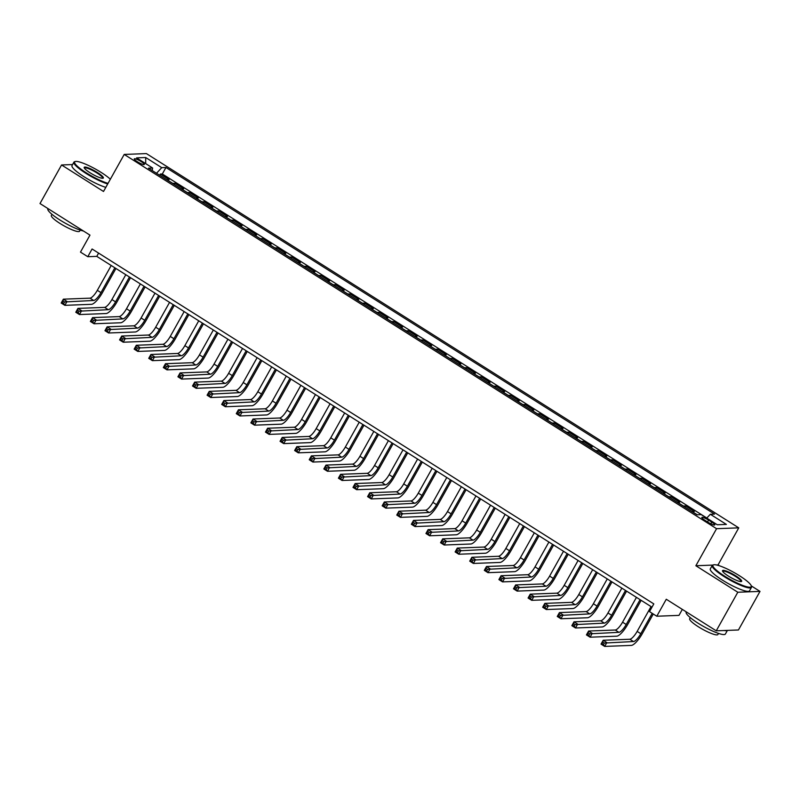 <?xml version="1.0" encoding="UTF-8"?>
<svg xmlns="http://www.w3.org/2000/svg" width="800" height="800" viewBox="0 0 800 800"><rect width="100%" height="100%" fill="white"/><g stroke="black" fill="none" stroke-linecap="round" stroke-linejoin="round"><path stroke-width="1.2" d="M137.38 161.75A5.75 1.04 29.2 0 0 144.32 164.48A5.75 1.04 29.2 0 0 141.22 161.6A5.75 1.04 29.2 0 0 134.28 158.87A5.75 1.04 29.2 0 0 137.38 161.75M738.76 527.85L146.4 153.59L124.21 154.43L716.57 528.69L738.76 527.85L718.05 564.89L716.4 564.96M712.66 565.1L695.86 565.74L737.81 592.24L760 591.4L751.28 585.89M719.51 565.81L718.05 564.89M760 591.4L738.44 629.98L716.25 630.82L666.28 599.25L656.79 616.23L678.98 615.38L682.33 609.39M72.58 164.55L61.56 164.97L40 203.55L89.97 235.13L80.48 252.1L87.78 256.71L96.77 256.37L651.98 607.17M737.81 592.24L716.25 630.82M691.93 511.56A7.19 2.02 -57.7 0 1 692.12 511.54L694.31 511.45L685.56 505.92L684.89 507.11M677.34 502.34A7.19 2.02 122.3 0 1 677.53 502.32L679.72 502.23L670.97 496.7L670.3 497.9M662.75 493.12A7.19 2.02 122.3 0 1 662.94 493.1L665.13 493.02L656.38 487.48L655.71 488.68M648.16 483.91A7.19 2.02 122.3 0 1 648.35 483.88L650.54 483.8L641.79 478.27L641.12 479.46M633.57 474.69A7.19 2.02 122.3 0 1 633.76 474.66L635.95 474.58L627.2 469.05L626.53 470.24M618.98 465.47A7.19 2.02 122.3 0 1 619.17 465.44L621.36 465.36L612.61 459.83L611.94 461.02M604.39 456.25A7.19 2.02 122.3 0 1 604.58 456.23L606.77 456.14L598.02 450.61L597.35 451.8M589.8 447.03A7.19 2.02 122.3 0 1 589.99 447.01L592.18 446.92L583.43 441.39L582.76 442.59M575.21 437.81A7.19 2.02 122.3 0 1 575.4 437.79L577.59 437.71L568.84 432.17L568.17 433.37M560.62 428.6A7.19 2.02 122.3 0 1 560.81 428.57L563 428.49L554.25 422.96L553.58 424.15M546.03 419.38A7.19 2.02 122.3 0 1 546.22 419.35L548.41 419.27L539.66 413.74L538.99 414.93M531.44 410.16A7.19 2.02 122.3 0 1 531.63 410.13L533.82 410.05L525.07 404.52L524.4 405.71M516.85 400.94A7.19 2.02 122.3 0 1 517.04 400.92L519.23 400.83L510.48 395.3L509.81 396.49M502.26 391.72A7.19 2.02 122.3 0 1 502.45 391.7L504.64 391.61L495.89 386.08L495.22 387.27M487.67 382.5A7.19 2.02 122.3 0 1 487.86 382.48L490.05 382.4L481.3 376.86L480.63 378.06M473.08 373.29A7.19 2.02 122.3 0 1 473.27 373.26L475.46 373.18L466.71 367.65L466.04 368.84M458.49 364.07A7.19 2.02 122.3 0 1 458.68 364.04L460.87 363.96L452.12 358.43L451.45 359.62M443.9 354.85A7.19 2.02 122.3 0 1 444.09 354.82L446.28 354.74L437.53 349.21L436.86 350.4M429.31 345.63A7.19 2.02 122.3 0 1 429.5 345.61L431.69 345.52L422.94 339.99L422.27 341.18M414.72 336.41A7.19 2.02 122.3 0 1 414.91 336.39L417.1 336.3L408.35 330.77L407.68 331.96M400.13 327.19A7.19 2.02 122.3 0 1 400.32 327.17L402.51 327.09L393.76 321.55L393.09 322.75M385.54 317.98A7.19 2.02 122.3 0 1 385.73 317.95L387.92 317.87L379.17 312.34L378.5 313.53M370.95 308.76A7.19 2.02 122.3 0 1 371.14 308.73L373.33 308.65L364.58 303.12L363.91 304.31M356.36 299.54A7.19 2.02 122.3 0 1 356.55 299.51L358.74 299.43L349.99 293.9L349.32 295.09M341.77 290.32A7.19 2.02 122.3 0 1 341.96 290.3L344.15 290.21L335.4 284.68L334.73 285.87M327.18 281.1A7.19 2.02 122.3 0 1 327.37 281.08L329.56 280.99L320.81 275.46L320.14 276.65M312.59 271.88A7.19 2.02 122.3 0 1 312.78 271.86L314.97 271.78L306.22 266.24L305.55 267.44M298 262.67A7.19 2.02 122.3 0 1 298.19 262.64L300.38 262.56L291.63 257.03L290.96 258.22M283.41 253.45A7.19 2.02 122.3 0 1 283.6 253.42L285.79 253.34L277.04 247.81L276.37 249M268.82 244.23A7.19 2.02 122.3 0 1 269.01 244.2L271.2 244.12L262.45 238.59L261.78 239.78M254.23 235.01A7.19 2.02 122.3 0 1 254.42 234.99L256.61 234.9L247.86 229.37L247.19 230.56M239.64 225.79A7.19 2.02 122.3 0 1 239.83 225.77L242.02 225.68L233.27 220.15L232.6 221.34M225.05 216.57A7.19 2.02 122.3 0 1 225.24 216.55L227.43 216.47L218.68 210.93L218.01 212.13M210.46 207.35A7.19 2.02 122.3 0 1 210.65 207.33L212.84 207.25L204.09 201.72L203.42 202.91M195.87 198.14A7.19 2.02 122.3 0 1 196.06 198.11L198.25 198.03L189.5 192.5L188.83 193.69M181.28 188.92A7.19 2.02 122.3 0 1 181.47 188.89L183.66 188.81L174.91 183.28L174.24 184.47M656.79 616.23L649.49 611.62L653.81 603.9L92.09 248.99L87.78 256.71M711.78 522.13L708.57 520.1A5.57 1.01 29.2 0 0 701.84 517.46A5.57 1.01 29.2 0 0 704.85 520.25L708.06 522.27A5.57 1.01 29.2 0 0 714.78 524.92A5.57 1.01 29.2 0 0 711.78 522.13L710.83 523.82M152.2 170.54L152.63 168.01L148.44 168.17L697.02 514.78L701.22 514.62L717.27 524.76L726.38 524.41L710.33 514.27L714.53 514.11L165.95 167.5L161.75 167.66L156.51 173.27M152.63 168.01L136.59 157.87L145.7 157.52L161.75 167.66M706.83 518.02L162.33 173.98L160.32 174.06L159.65 175.25M166.69 179.7A7.19 2.02 122.3 0 1 166.88 179.68L169.07 179.59L160.32 174.06M172.52 183.39A7.19 2.02 -57.7 0 1 172.72 183.36L174.91 183.28M187.11 192.61A7.19 2.02 -57.7 0 1 187.31 192.58L189.5 192.5M201.7 201.82A7.19 2.02 -57.7 0 1 201.9 201.8L204.09 201.72M216.29 211.04A7.19 2.02 -57.7 0 1 216.49 211.02L218.68 210.93M230.88 220.26A7.19 2.02 -57.7 0 1 231.08 220.24L233.27 220.15M245.47 229.48A7.19 2.02 -57.7 0 1 245.67 229.45L247.86 229.37M260.06 238.7A7.19 2.02 -57.7 0 1 260.26 238.67L262.45 238.59M274.65 247.92A7.19 2.02 -57.7 0 1 274.85 247.89L277.04 247.81M289.24 257.13A7.19 2.02 -57.7 0 1 289.44 257.11L291.63 257.03M303.83 266.35A7.19 2.02 -57.7 0 1 304.03 266.33L306.22 266.24M318.42 275.57A7.19 2.02 -57.7 0 1 318.62 275.55L320.81 275.46M333.01 284.79A7.19 2.02 -57.7 0 1 333.21 284.76L335.4 284.68M347.6 294.01A7.19 2.02 -57.7 0 1 347.8 293.98L349.99 293.9M362.19 303.23A7.19 2.02 -57.7 0 1 362.39 303.2L364.58 303.12M376.78 312.44A7.19 2.02 -57.7 0 1 376.98 312.42L379.17 312.34M391.37 321.66A7.19 2.02 -57.7 0 1 391.57 321.64L393.76 321.55M405.96 330.88A7.19 2.02 -57.7 0 1 406.16 330.86L408.35 330.77M420.55 340.1A7.19 2.02 -57.7 0 1 420.75 340.07L422.94 339.99M435.14 349.32A7.19 2.02 -57.7 0 1 435.34 349.29L437.53 349.21M449.73 358.54A7.19 2.02 -57.7 0 1 449.93 358.51L452.12 358.43M464.32 367.75A7.19 2.02 -57.7 0 1 464.52 367.73L466.71 367.65M478.91 376.97A7.19 2.02 -57.7 0 1 479.11 376.95L481.3 376.86M493.5 386.19A7.19 2.02 -57.7 0 1 493.7 386.17L495.89 386.08M508.09 395.41A7.19 2.02 -57.7 0 1 508.29 395.38L510.48 395.3M522.68 404.63A7.19 2.02 -57.7 0 1 522.88 404.6L525.07 404.52M537.27 413.85A7.19 2.02 -57.7 0 1 537.47 413.82L539.66 413.74M551.86 423.06A7.19 2.02 -57.7 0 1 552.06 423.04L554.25 422.96M566.45 432.28A7.19 2.02 -57.7 0 1 566.65 432.26L568.84 432.17M581.04 441.5A7.19 2.02 -57.7 0 1 581.24 441.48L583.43 441.39M595.63 450.72A7.19 2.02 -57.7 0 1 595.83 450.69L598.02 450.61M610.22 459.94A7.19 2.02 -57.7 0 1 610.42 459.91L612.61 459.83M624.81 469.16A7.19 2.02 -57.7 0 1 625.01 469.13L627.2 469.05M639.4 478.37A7.19 2.02 -57.7 0 1 639.6 478.35L641.79 478.27M653.99 487.59A7.19 2.02 -57.7 0 1 654.19 487.57L656.38 487.48M668.58 496.81A7.19 2.02 -57.7 0 1 668.78 496.79L670.97 496.7M683.17 506.03A7.19 2.02 -57.7 0 1 683.37 506L685.56 505.92M695.86 565.74L716.57 528.69M61.56 164.97L103.51 191.47L124.21 154.43M98.6 253.11L96.77 256.37M706.75 518.11L710.33 514.27M162.33 173.98L165.95 167.5M145.7 157.52L145.69 163.62M651.04 606.57L637.15 631.41A8.99 2.52 -57.7 0 1 629.84 639.24L603.19 640.25L606.83 642.56L604.68 646.41L631.33 645.4A13.48 3.78 122.3 0 0 642.3 633.65L653.28 614.01M652.19 613.33L640.8 633.71A8.99 2.52 -57.7 0 1 633.49 641.54L604.31 643.05L602.85 642.13L601.99 643.67L603.45 644.59L604.31 643.05M603.45 644.59L604.68 646.41L601.03 644.11L603.19 640.25L602.85 642.13M601.03 644.11L601.99 643.67M724.78 576.25A21.93 3.98 29.2 0 0 751.27 585.85A21.93 3.98 29.2 0 0 739.41 575.7A21.93 3.98 29.2 0 0 713.63 564.82A21.93 3.98 29.2 0 0 724.78 576.25M751.27 585.85L751.48 586.56A22.47 4.07 -150.8 0 1 751.45 587.4A22.47 4.07 -150.8 0 1 724.34 576.72A22.47 4.07 -150.8 0 1 712.22 565.47A22.47 4.07 -150.8 0 1 712.92 565.01L713.63 564.82M728.44 576.11A10.97 1.99 -150.8 0 1 722.51 571.04A10.97 1.99 -150.8 0 1 735.75 575.84A10.97 1.99 -150.8 0 1 741.33 581.55A10.97 1.99 -150.8 0 1 728.44 576.11M740.88 581.6A10.43 1.89 29.2 0 0 740.94 581.52A10.43 1.89 29.2 0 0 735.31 576.31A10.43 1.89 29.2 0 0 722.73 571.35A10.43 1.89 29.2 0 0 722.7 571.44M727.42 630.4L725.4 634.01A22.47 4.07 -150.8 0 1 698.29 623.33A22.47 4.07 -150.8 0 1 686.17 612.08L686.28 611.89M727.34 630.4A22.47 4.07 -150.8 0 1 724.22 630.52M718.53 633.41L717.93 634.49A16.18 2.93 -150.8 0 1 698.4 626.8A16.18 2.93 -150.8 0 1 689.68 618.7L690.28 617.62M751.45 587.4L749.56 590.8A22.47 4.07 -150.8 0 1 722.44 580.12A22.47 4.07 -150.8 0 1 710.32 568.87L712.22 565.47M110.35 179.23A21.93 3.98 29.2 0 0 101.1 172.39A21.93 3.98 29.2 0 0 75.32 161.51A21.93 3.98 29.2 0 0 86.47 172.95A21.93 3.98 29.2 0 0 108.05 183.35M107.71 183.95A22.47 4.07 -150.8 0 1 86.03 173.42A22.47 4.07 -150.8 0 1 73.91 162.17A22.47 4.07 -150.8 0 1 74.61 161.7L75.32 161.51M90.12 172.81A10.97 1.99 -150.8 0 1 84.19 167.73A10.97 1.99 -150.8 0 1 97.44 172.53A10.97 1.99 -150.8 0 1 103.01 178.25A10.97 1.99 -150.8 0 1 90.12 172.81M102.57 178.3A10.43 1.89 29.2 0 0 102.63 178.22A10.43 1.89 29.2 0 0 97 173A10.43 1.89 29.2 0 0 84.42 168.05A10.43 1.89 29.2 0 0 84.39 168.13M83.47 231.02A22.47 4.07 -150.8 0 1 59.98 220.03A22.47 4.07 -150.8 0 1 47.86 208.78L47.97 208.59M80.22 230.11L79.61 231.19A16.18 2.93 -150.8 0 1 60.09 223.5A16.18 2.93 -150.8 0 1 51.37 215.4L51.97 214.32M105.82 187.35A22.47 4.07 -150.8 0 1 84.13 176.81A22.47 4.07 -150.8 0 1 72.01 165.57L73.91 162.17M636.45 597.35L622.56 622.19A8.99 2.52 -57.7 0 1 615.25 630.02L588.6 631.03L592.24 633.34L590.09 637.2L616.74 636.18A13.48 3.78 122.3 0 0 627.71 624.44L641.18 600.34M640.09 599.65L626.21 624.49A8.99 2.52 -57.7 0 1 618.9 632.32L589.72 633.83L588.26 632.91L587.4 634.45L588.86 635.38L589.72 633.83M588.86 635.38L590.09 637.2L586.44 634.89L588.6 631.03L588.26 632.91M586.44 634.89L587.4 634.45M621.86 588.13L607.97 612.97A8.99 2.52 -57.7 0 1 600.66 620.8L574.01 621.81L577.65 624.12L575.5 627.98L602.15 626.96A13.48 3.78 122.3 0 0 613.12 615.22L626.59 591.12M625.5 590.44L611.62 615.28A8.99 2.52 -57.7 0 1 604.31 623.11L575.13 624.61L573.67 623.69L572.81 625.24L574.27 626.16L575.13 624.61M574.27 626.16L575.5 627.98L571.85 625.67L574.01 621.81L573.67 623.69M571.85 625.67L572.81 625.24M607.27 578.91L593.38 603.75A8.99 2.52 -57.7 0 1 586.07 611.58L559.42 612.6L563.06 614.9L560.91 618.76L587.56 617.75A13.48 3.78 122.3 0 0 598.53 606L612 581.9M610.91 581.22L597.03 606.06A8.99 2.52 -57.7 0 1 589.72 613.89L560.54 615.4L559.08 614.47L558.22 616.02L559.68 616.94L560.54 615.4M559.68 616.94L560.91 618.76L557.26 616.45L559.42 612.6L559.08 614.47M557.26 616.45L558.22 616.02M592.68 569.69L578.79 594.53A8.99 2.52 -57.7 0 1 571.48 602.36L544.83 603.38L548.47 605.68L546.32 609.54L572.97 608.53A13.48 3.78 122.3 0 0 583.94 596.78L597.41 572.68M596.32 572L582.44 596.84A8.99 2.52 -57.7 0 1 575.13 604.67L545.95 606.18L544.49 605.26L543.63 606.8L545.09 607.72L545.95 606.18M545.09 607.72L546.32 609.54L542.67 607.24L544.83 603.38L544.49 605.26M542.67 607.24L543.63 606.8M578.09 560.48L564.2 585.32A8.99 2.52 -57.7 0 1 556.89 593.15L530.24 594.16L533.88 596.46L531.73 600.32L558.38 599.31A13.48 3.78 122.3 0 0 569.35 587.56L582.82 563.47M581.73 562.78L567.85 587.62A8.99 2.52 -57.7 0 1 560.54 595.45L531.36 596.96L529.9 596.04L529.04 597.58L530.5 598.5L531.36 596.96M530.5 598.5L531.73 600.32L528.08 598.02L530.24 594.16L529.9 596.04M528.08 598.02L529.04 597.58M563.5 551.26L549.61 576.1A8.99 2.52 -57.7 0 1 542.3 583.93L515.65 584.94L519.29 587.25L517.14 591.1L543.79 590.09A13.48 3.78 122.3 0 0 554.76 578.34L568.23 554.25M567.14 553.56L553.26 578.4A8.99 2.52 -57.7 0 1 545.95 586.23L516.77 587.74L515.31 586.82L514.45 588.36L515.91 589.28L516.77 587.74M515.91 589.28L517.14 591.1L513.49 588.8L515.65 584.94L515.31 586.82M513.49 588.8L514.45 588.36M548.91 542.04L535.02 566.88A8.99 2.52 -57.7 0 1 527.71 574.71L501.06 575.72L504.7 578.03L502.55 581.89L529.2 580.87A13.48 3.78 122.3 0 0 540.17 569.13L553.64 545.03M552.55 544.34L538.67 569.18A8.99 2.52 -57.7 0 1 531.36 577.01L502.18 578.52L500.72 577.6L499.86 579.14L501.32 580.07L502.18 578.52M501.32 580.07L502.55 581.89L498.9 579.58L501.06 575.72L500.72 577.6M498.9 579.58L499.86 579.14M534.32 532.82L520.43 557.66A8.99 2.52 -57.7 0 1 513.12 565.49L486.47 566.5L490.11 568.81L487.96 572.67L514.61 571.65A13.48 3.78 122.3 0 0 525.58 559.91L539.05 535.81M537.96 535.13L524.08 559.97A8.99 2.52 -57.7 0 1 516.77 567.8L487.59 569.3L486.13 568.38L485.27 569.93L486.73 570.85L487.59 569.3M486.73 570.85L487.96 572.67L484.31 570.36L486.47 566.5L486.13 568.38M484.31 570.36L485.27 569.93M519.73 523.6L505.84 548.44A8.99 2.52 -57.7 0 1 498.53 556.27L471.88 557.29L475.52 559.59L473.37 563.45L500.02 562.44A13.48 3.78 122.3 0 0 510.99 550.69L524.46 526.59M523.37 525.91L509.49 550.75A8.99 2.52 -57.7 0 1 502.18 558.58L473 560.09L471.54 559.16L470.68 560.71L472.14 561.63L473 560.09M472.14 561.63L473.37 563.45L469.72 561.14L471.88 557.29L471.54 559.16M469.72 561.14L470.68 560.71M505.14 514.38L491.25 539.22A8.99 2.52 -57.7 0 1 483.94 547.05L457.29 548.07L460.93 550.37L458.78 554.23L485.43 553.22A13.48 3.78 122.3 0 0 496.4 541.47L509.87 517.37M508.78 516.69L494.9 541.53A8.99 2.52 -57.7 0 1 487.59 549.36L458.41 550.87L456.95 549.95L456.09 551.49L457.55 552.41L458.41 550.87M457.55 552.41L458.78 554.23L455.13 551.93L457.29 548.07L456.95 549.95M455.13 551.93L456.09 551.49M490.55 505.17L476.66 530.01A8.99 2.52 -57.7 0 1 469.35 537.84L442.7 538.85L446.34 541.15L444.19 545.01L470.84 544A13.48 3.78 122.3 0 0 481.81 532.25L495.28 508.16M494.19 507.47L480.31 532.31A8.99 2.52 -57.7 0 1 473 540.14L443.82 541.65L442.36 540.73L441.5 542.27L442.96 543.19L443.82 541.65M442.96 543.19L444.19 545.01L440.54 542.71L442.7 538.85L442.36 540.73M440.54 542.71L441.5 542.27M475.96 495.95L462.07 520.79A8.99 2.52 -57.7 0 1 454.76 528.62L428.11 529.63L431.75 531.94L429.6 535.79L456.25 534.78A13.48 3.78 122.3 0 0 467.22 523.03L480.69 498.94M479.6 498.25L465.72 523.09A8.99 2.52 -57.7 0 1 458.41 530.92L429.23 532.43L427.77 531.51L426.91 533.05L428.37 533.97L429.23 532.43M428.37 533.97L429.6 535.79L425.95 533.49L428.11 529.63L427.77 531.51M425.95 533.49L426.91 533.05M461.37 486.73L447.48 511.57A8.99 2.52 -57.7 0 1 440.17 519.4L413.52 520.41L417.16 522.72L415.01 526.58L441.66 525.56A13.48 3.78 122.3 0 0 452.63 513.82L466.1 489.72M465.01 489.03L451.13 513.87A8.99 2.52 -57.7 0 1 443.82 521.7L414.64 523.21L413.18 522.29L412.32 523.83L413.78 524.76L414.64 523.21M413.78 524.76L415.01 526.58L411.36 524.27L413.52 520.41L413.18 522.29M411.36 524.27L412.32 523.83M446.78 477.51L432.89 502.35A8.99 2.52 -57.7 0 1 425.58 510.18L398.93 511.19L402.57 513.5L400.42 517.36L427.07 516.34A13.48 3.78 122.3 0 0 438.04 504.6L451.51 480.5M450.42 479.82L436.54 504.65A8.99 2.52 -57.7 0 1 429.23 512.49L400.05 513.99L398.59 513.07L397.73 514.62L399.19 515.54L400.05 513.99M399.19 515.54L400.42 517.36L396.77 515.05L398.93 511.19L398.59 513.07M396.77 515.05L397.73 514.62M432.19 468.29L418.3 493.13A8.99 2.52 -57.7 0 1 410.99 500.96L384.34 501.98L387.98 504.28L385.83 508.14L412.48 507.13A13.48 3.78 122.3 0 0 423.45 495.38L436.92 471.28M435.83 470.6L421.95 495.44A8.99 2.52 -57.7 0 1 414.64 503.27L385.46 504.78L384 503.85L383.14 505.4L384.6 506.32L385.46 504.78M384.6 506.32L385.83 508.14L382.18 505.83L384.34 501.98L384 503.85M382.18 505.83L383.14 505.4M417.6 459.07L403.71 483.91A8.99 2.52 -57.7 0 1 396.4 491.74L369.75 492.76L373.39 495.06L371.24 498.92L397.89 497.91A13.48 3.78 122.3 0 0 408.86 486.16L422.33 462.06M421.24 461.38L407.36 486.22A8.99 2.52 -57.7 0 1 400.05 494.05L370.87 495.56L369.41 494.64L368.55 496.18L370.01 497.1L370.87 495.56M370.01 497.1L371.24 498.92L367.59 496.62L369.75 492.76L369.41 494.64M367.59 496.62L368.55 496.18M403.01 449.86L389.12 474.7A8.99 2.52 -57.7 0 1 381.81 482.53L355.16 483.54L358.8 485.84L356.65 489.7L383.3 488.69A13.48 3.78 122.3 0 0 394.27 476.94L407.74 452.85M406.65 452.16L392.77 477A8.99 2.52 -57.7 0 1 385.46 484.83L356.28 486.34L354.82 485.42L353.96 486.96L355.42 487.88L356.28 486.34M355.42 487.88L356.65 489.7L353 487.4L355.16 483.54L354.82 485.42M353 487.4L353.96 486.96M388.42 440.64L374.53 465.48A8.99 2.52 -57.7 0 1 367.22 473.31L340.57 474.32L344.21 476.63L342.06 480.48L368.71 479.47A13.48 3.78 122.3 0 0 379.68 467.72L393.15 443.63M392.06 442.94L378.18 467.78A8.99 2.52 -57.7 0 1 370.87 475.61L341.69 477.12L340.23 476.2L339.37 477.74L340.83 478.66L341.69 477.12M340.83 478.66L342.06 480.48L338.41 478.18L340.57 474.32L340.23 476.2M338.41 478.18L339.37 477.74M373.83 431.42L359.94 456.26A8.99 2.52 -57.7 0 1 352.63 464.09L325.98 465.1L329.62 467.41L327.47 471.27L354.12 470.25A13.48 3.78 122.3 0 0 365.09 458.51L378.56 434.41M377.47 433.72L363.59 458.56A8.99 2.52 -57.7 0 1 356.28 466.39L327.1 467.9L325.64 466.98L324.78 468.52L326.24 469.45L327.1 467.9M326.24 469.45L327.47 471.27L323.82 468.96L325.98 465.1L325.64 466.98M323.82 468.96L324.78 468.52M359.24 422.2L345.35 447.04A8.99 2.52 -57.7 0 1 338.04 454.87L311.39 455.88L315.03 458.19L312.88 462.05L339.53 461.03A13.48 3.78 122.3 0 0 350.5 449.29L363.97 425.19M362.88 424.51L349 449.34A8.99 2.52 -57.7 0 1 341.69 457.18L312.51 458.68L311.05 457.76L310.19 459.31L311.65 460.23L312.51 458.68M311.65 460.23L312.88 462.05L309.23 459.74L311.39 455.88L311.05 457.76M309.23 459.74L310.19 459.31M344.65 412.98L330.76 437.82A8.99 2.52 -57.7 0 1 323.45 445.65L296.8 446.67L300.44 448.97L298.29 452.83L324.94 451.82A13.48 3.78 122.3 0 0 335.91 440.07L349.38 415.97M348.29 415.29L334.41 440.13A8.99 2.52 -57.7 0 1 327.1 447.96L297.92 449.47L296.46 448.54L295.6 450.09L297.06 451.01L297.92 449.47M297.06 451.01L298.29 452.83L294.64 450.52L296.8 446.67L296.46 448.54M294.64 450.52L295.6 450.09M330.06 403.76L316.17 428.6A8.99 2.52 -57.7 0 1 308.86 436.43L282.21 437.45L285.85 439.75L283.7 443.61L310.35 442.6A13.48 3.78 122.3 0 0 321.32 430.85L334.79 406.75M333.7 406.07L319.82 430.91A8.99 2.52 -57.7 0 1 312.51 438.74L283.33 440.25L281.87 439.33L281.01 440.87L282.47 441.79L283.33 440.25M282.47 441.79L283.7 443.61L280.05 441.31L282.21 437.45L281.87 439.33M280.05 441.31L281.01 440.87M315.47 394.55L301.58 419.39A8.99 2.52 -57.7 0 1 294.27 427.22L267.62 428.23L271.26 430.53L269.11 434.39L295.76 433.38A13.48 3.78 122.3 0 0 306.73 421.63L320.2 397.54M319.11 396.85L305.23 421.69A8.99 2.52 -57.7 0 1 297.92 429.52L268.74 431.03L267.28 430.11L266.42 431.65L267.88 432.57L268.74 431.03M267.88 432.57L269.11 434.39L265.46 432.09L267.62 428.23L267.28 430.11M265.46 432.09L266.42 431.65M300.88 385.33L286.99 410.17A8.99 2.52 -57.7 0 1 279.68 418L253.03 419.01L256.67 421.32L254.52 425.17L281.17 424.16A13.48 3.78 122.3 0 0 292.14 412.41L305.61 388.32M304.52 387.63L290.64 412.47A8.99 2.52 -57.7 0 1 283.33 420.3L254.15 421.81L252.69 420.89L251.83 422.43L253.29 423.35L254.15 421.81M253.29 423.35L254.52 425.17L250.87 422.87L253.03 419.01L252.69 420.89M250.87 422.87L251.83 422.43M286.29 376.11L272.4 400.95A8.99 2.52 -57.7 0 1 265.09 408.78L238.44 409.79L242.08 412.1L239.93 415.96L266.58 414.94A13.48 3.78 122.3 0 0 277.55 403.2L291.02 379.1M289.93 378.41L276.05 403.25A8.99 2.52 -57.7 0 1 268.74 411.08L239.56 412.59L238.1 411.67L237.24 413.21L238.7 414.14L239.56 412.59M238.7 414.14L239.93 415.96L236.28 413.65L238.44 409.79L238.1 411.67M236.28 413.65L237.24 413.21M271.7 366.89L257.81 391.73A8.99 2.52 -57.7 0 1 250.5 399.56L223.85 400.57L227.49 402.88L225.34 406.74L251.99 405.72A13.48 3.78 122.3 0 0 262.96 393.98L276.43 369.88M275.34 369.2L261.46 394.03A8.99 2.52 -57.7 0 1 254.15 401.87L224.97 403.37L223.51 402.45L222.65 404L224.11 404.92L224.97 403.37M224.11 404.92L225.34 406.74L221.69 404.43L223.85 400.57L223.51 402.45M221.69 404.43L222.65 404M257.11 357.67L243.22 382.51A8.99 2.52 -57.7 0 1 235.91 390.34L209.26 391.36L212.9 393.66L210.75 397.52L237.4 396.51A13.48 3.78 122.3 0 0 248.37 384.76L261.84 360.66M260.75 359.98L246.87 384.82A8.99 2.52 -57.7 0 1 239.56 392.65L210.38 394.16L208.92 393.23L208.06 394.78L209.52 395.7L210.38 394.16M209.52 395.7L210.75 397.52L207.1 395.21L209.26 391.36L208.92 393.23M207.1 395.21L208.06 394.78M242.52 348.45L228.63 373.29A8.99 2.52 -57.7 0 1 221.32 381.12L194.67 382.14L198.31 384.44L196.16 388.3L222.81 387.29A13.48 3.78 122.3 0 0 233.78 375.54L247.25 351.44M246.16 350.76L232.28 375.6A8.99 2.52 -57.7 0 1 224.97 383.43L195.79 384.94L194.33 384.02L193.47 385.56L194.93 386.48L195.79 384.94M194.93 386.48L196.16 388.3L192.51 386L194.67 382.14L194.33 384.02M192.51 386L193.47 385.56M227.93 339.24L214.04 364.08A8.99 2.52 -57.7 0 1 206.73 371.91L180.08 372.92L183.72 375.22L181.57 379.08L208.22 378.07A13.48 3.78 122.3 0 0 219.19 366.32L232.66 342.23M231.57 341.54L217.69 366.38A8.99 2.52 -57.7 0 1 210.38 374.21L181.2 375.72L179.74 374.8L178.88 376.34L180.34 377.26L181.2 375.72M180.34 377.26L181.57 379.08L177.92 376.78L180.08 372.92L179.74 374.8M177.92 376.78L178.88 376.34M213.34 330.02L199.45 354.86A8.99 2.52 -57.7 0 1 192.14 362.69L165.49 363.7L169.13 366L166.98 369.86L193.63 368.85A13.48 3.78 122.3 0 0 204.6 357.1L218.07 333.01M216.98 332.32L203.1 357.16A8.99 2.52 -57.7 0 1 195.79 364.99L166.61 366.5L165.15 365.58L164.29 367.12L165.75 368.04L166.61 366.5M165.75 368.04L166.98 369.86L163.33 367.56L165.49 363.7L165.15 365.58M163.33 367.56L164.29 367.12M198.75 320.8L184.86 345.64A8.99 2.52 -57.7 0 1 177.55 353.47L150.9 354.48L154.54 356.79L152.39 360.65L179.04 359.63A13.48 3.78 122.3 0 0 190.01 347.89L203.48 323.79M202.39 323.1L188.51 347.94A8.99 2.52 -57.7 0 1 181.2 355.77L152.02 357.28L150.56 356.36L149.7 357.9L151.16 358.83L152.02 357.28M151.16 358.83L152.39 360.65L148.74 358.34L150.9 354.48L150.56 356.36M148.74 358.34L149.7 357.9M184.16 311.58L170.27 336.42A8.99 2.52 -57.7 0 1 162.96 344.25L136.31 345.26L139.95 347.57L137.8 351.43L164.45 350.41A13.48 3.78 122.3 0 0 175.42 338.67L188.89 314.57M187.8 313.89L173.92 338.72A8.99 2.52 -57.7 0 1 166.61 346.56L137.43 348.06L135.97 347.14L135.11 348.69L136.57 349.61L137.43 348.06M136.57 349.61L137.8 351.43L134.15 349.12L136.31 345.26L135.97 347.14M134.15 349.12L135.11 348.69M169.57 302.36L155.68 327.2A8.99 2.52 -57.7 0 1 148.37 335.03L121.72 336.05L125.36 338.35L123.21 342.21L149.86 341.2A13.48 3.78 122.3 0 0 160.83 329.45L174.3 305.35M173.21 304.67L159.33 329.51A8.99 2.52 -57.7 0 1 152.02 337.34L122.84 338.85L121.38 337.92L120.52 339.47L121.98 340.39L122.84 338.85M121.98 340.39L123.21 342.21L119.56 339.9L121.72 336.05L121.38 337.92M119.56 339.9L120.52 339.47M154.98 293.14L141.09 317.98A8.99 2.52 -57.7 0 1 133.78 325.81L107.13 326.83L110.77 329.13L108.62 332.99L135.27 331.98A13.48 3.78 122.3 0 0 146.24 320.23L159.71 296.13M158.62 295.45L144.74 320.29A8.99 2.52 -57.7 0 1 137.43 328.12L108.25 329.63L106.79 328.71L105.93 330.25L107.39 331.17L108.25 329.63M107.39 331.17L108.62 332.99L104.97 330.69L107.13 326.83L106.79 328.71M104.97 330.69L105.93 330.25M140.39 283.93L126.5 308.76A8.99 2.52 -57.7 0 1 119.19 316.6L92.54 317.61L96.18 319.91L94.03 323.77L120.68 322.76A13.48 3.78 122.3 0 0 131.65 311.01L145.12 286.92M144.03 286.23L130.15 311.07A8.99 2.52 -57.7 0 1 122.84 318.9L93.66 320.41L92.2 319.49L91.34 321.03L92.8 321.95L93.66 320.41M92.8 321.95L94.03 323.77L90.38 321.47L92.54 317.61L92.2 319.49M90.38 321.47L91.34 321.03M125.8 274.71L111.91 299.55A8.99 2.52 -57.7 0 1 104.6 307.38L77.95 308.39L81.59 310.69L79.44 314.55L106.09 313.54A13.48 3.78 122.3 0 0 117.06 301.79L130.53 277.7M129.44 277.01L115.56 301.85A8.99 2.52 -57.7 0 1 108.25 309.68L79.07 311.19L77.61 310.27L76.75 311.81L78.21 312.73L79.07 311.19M78.21 312.73L79.44 314.55L75.79 312.25L77.95 308.39L77.61 310.27M75.79 312.25L76.75 311.81M111.21 265.49L97.32 290.33A8.99 2.52 -57.7 0 1 90.01 298.16L63.36 299.17L67 301.48L64.85 305.33L91.5 304.32A13.48 3.78 122.3 0 0 102.47 292.58L115.94 268.48M114.85 267.79L100.97 292.63A8.99 2.52 -57.7 0 1 93.66 300.46L64.48 301.97L63.02 301.05L62.16 302.59L63.62 303.52L64.48 301.97M63.62 303.52L64.85 305.33L61.2 303.03L63.36 299.17L63.02 301.05M61.2 303.03L62.16 302.59M692.12 511.54L697.24 514.77M166.88 179.68L172.72 183.36M181.47 188.89L187.31 192.58M196.06 198.11L201.9 201.8M210.65 207.33L216.49 211.02M225.24 216.55L231.08 220.24M239.83 225.77L245.67 229.45M254.42 234.99L260.26 238.67M269.01 244.2L274.85 247.89M283.6 253.42L289.44 257.11M298.19 262.64L304.03 266.33M312.78 271.86L318.62 275.55M327.37 281.08L333.21 284.76M341.96 290.3L347.8 293.98M356.55 299.51L362.39 303.2M371.14 308.73L376.98 312.42M385.73 317.95L391.57 321.64M400.32 327.17L406.16 330.86M414.91 336.39L420.75 340.07M429.5 345.61L435.34 349.29M444.09 354.82L449.93 358.51M458.68 364.04L464.52 367.73M473.27 373.26L479.11 376.95M487.86 382.48L493.7 386.17M502.45 391.7L508.29 395.38M517.04 400.92L522.88 404.6M531.63 410.13L537.47 413.82M546.22 419.35L552.06 423.04M560.81 428.57L566.65 432.26M575.4 437.79L581.24 441.48M589.99 447.01L595.83 450.69M604.58 456.23L610.42 459.91M619.17 465.44L625.01 469.13M633.76 474.66L639.6 478.35M648.35 483.88L654.19 487.57M662.94 493.1L668.78 496.79M677.53 502.32L683.37 506M707.54 521.95L708.57 520.1M640.8 633.71L637.15 631.41M633.49 641.54L629.84 639.24M626.21 624.49L622.56 622.19M618.9 632.32L615.25 630.02M611.62 615.28L607.97 612.97M604.31 623.11L600.66 620.8M597.03 606.06L593.38 603.75M589.72 613.89L586.07 611.58M582.44 596.84L578.79 594.53M575.13 604.67L571.48 602.36M567.85 587.62L564.2 585.32M560.54 595.45L556.89 593.15M553.26 578.4L549.61 576.1M545.95 586.23L542.3 583.93M538.67 569.18L535.02 566.88M531.36 577.01L527.71 574.71M524.08 559.97L520.43 557.66M516.77 567.8L513.12 565.49M509.49 550.75L505.84 548.44M502.18 558.58L498.53 556.27M494.9 541.53L491.25 539.22M487.59 549.36L483.94 547.05M480.31 532.31L476.66 530.01M473 540.14L469.35 537.84M465.72 523.09L462.07 520.79M458.41 530.92L454.76 528.62M451.13 513.87L447.48 511.57M443.82 521.7L440.17 519.4M436.54 504.65L432.89 502.35M429.23 512.49L425.58 510.18M421.95 495.44L418.3 493.13M414.64 503.27L410.99 500.96M407.36 486.22L403.71 483.91M400.05 494.05L396.4 491.74M392.77 477L389.12 474.7M385.46 484.83L381.81 482.53M378.18 467.78L374.53 465.48M370.87 475.61L367.22 473.31M363.59 458.56L359.94 456.26M356.28 466.39L352.63 464.09M349 449.34L345.35 447.04M341.69 457.18L338.04 454.87M334.41 440.13L330.76 437.82M327.1 447.96L323.45 445.65M319.82 430.91L316.17 428.6M312.51 438.74L308.86 436.43M305.23 421.69L301.58 419.39M297.92 429.52L294.27 427.22M290.64 412.47L286.99 410.17M283.33 420.3L279.68 418M276.05 403.25L272.4 400.95M268.74 411.08L265.09 408.78M261.46 394.03L257.81 391.73M254.15 401.87L250.5 399.56M246.87 384.82L243.22 382.51M239.56 392.65L235.91 390.34M232.28 375.6L228.63 373.29M224.97 383.43L221.32 381.12M217.69 366.38L214.04 364.08M210.38 374.21L206.73 371.91M203.1 357.16L199.45 354.86M195.79 364.99L192.14 362.69M188.51 347.94L184.86 345.64M181.2 355.77L177.55 353.47M173.92 338.72L170.27 336.42M166.61 346.56L162.96 344.25M159.33 329.51L155.68 327.2M152.02 337.34L148.37 335.03M144.74 320.29L141.09 317.98M137.43 328.12L133.78 325.81M130.15 311.07L126.5 308.76M122.84 318.9L119.19 316.6M115.56 301.85L111.91 299.55M108.25 309.68L104.6 307.38M100.97 292.63L97.32 290.33M93.66 300.46L90.01 298.16"/></g></svg>
